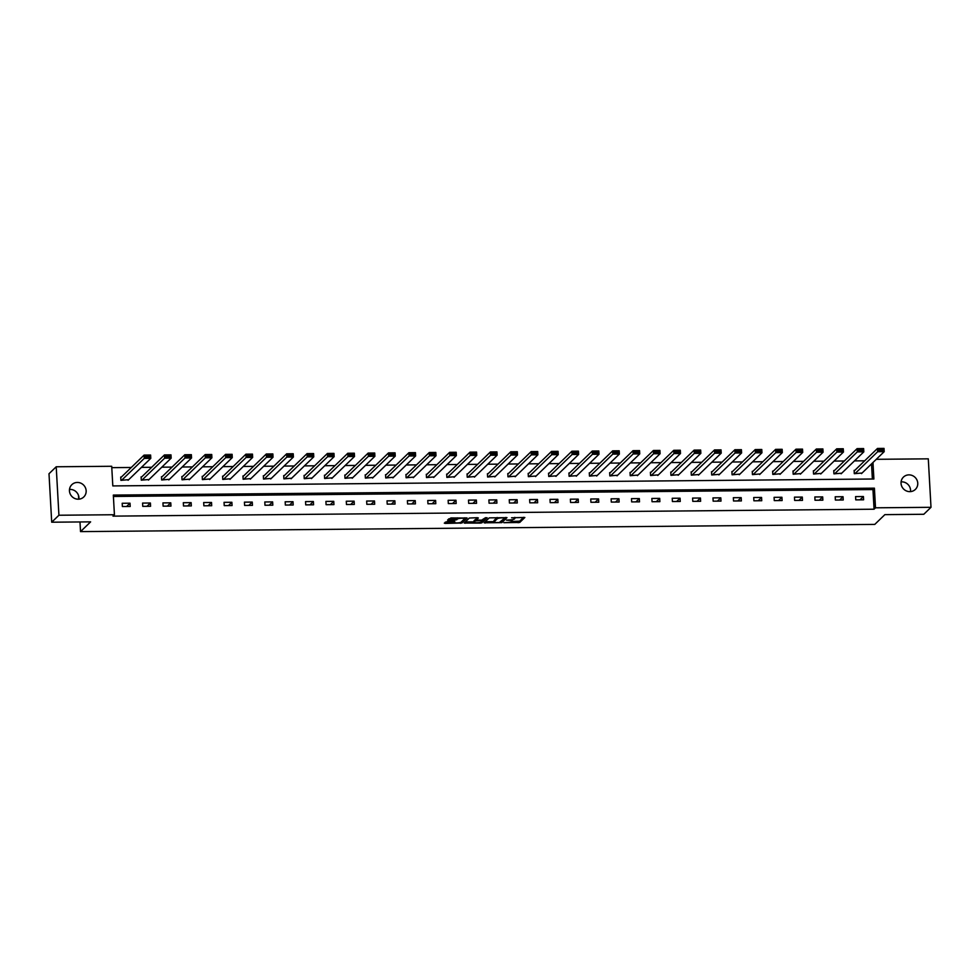 <?xml version="1.0" encoding="UTF-8"?>
<svg xmlns="http://www.w3.org/2000/svg" width="980" height="980" viewBox="0 0 980 980"><rect width="100%" height="100%" fill="white"/><g stroke="black" fill="none" stroke-linecap="round" stroke-linejoin="round"><path stroke-width="1.47" d="M503.843 522.695L519.731 522.463L524.851 517.477L511.572 517.771A4.202 0.845 176.8 0 1 514.868 518.408A4.202 0.845 176.8 0 1 514.77 518.604L514.341 519.02A4.202 0.845 176.8 0 1 509.343 519.927L506.476 520.147L508.939 520.319A4.202 0.845 176.8 0 1 512.234 520.956A4.202 0.845 176.8 0 1 512.136 521.152L511.707 521.568A4.202 0.845 176.8 0 1 506.709 522.475L503.843 522.695M69.494 489.437A8.575 8.183 -134 0 1 78.902 499.175M77.334 482.442A8.575 8.183 -134 0 1 83.766 496.983A8.575 8.183 -134 0 1 70.18 493.908A8.575 8.183 -134 0 1 77.334 482.442M901.098 481.878A8.575 8.183 -134 0 1 910.506 491.617M908.938 474.871A8.575 8.183 -134 0 1 915.357 489.424A8.575 8.183 -134 0 1 901.772 486.35A8.575 8.183 -134 0 1 908.938 474.871M447.284 521.483L444.295 523.149L445.288 523.418L461.984 522.989L467.105 518.004L450.959 517.942L447.627 519.964L455.137 520.098L457.562 518.984A3.516 0.711 176.8 0 1 461.347 518.236A3.516 0.711 176.8 0 1 464.496 518.763A3.516 0.711 176.8 0 1 464.41 518.922L461.066 522.168A3.516 0.711 176.8 0 1 457.268 522.928A3.516 0.711 176.8 0 1 454.12 522.389A3.516 0.711 176.8 0 1 454.205 522.23L454.793 521.63L453.765 521.421L447.284 521.483M876.267 459.314L928.293 458.836L931 507.309L923.785 514.279L884.879 514.635L874.773 524.398L80.531 531.613L90.626 521.862L51.707 522.205L58.923 515.235L56.215 466.774L111.708 466.272L112.81 485.921L873.891 479L872.972 462.511M931 507.309L875.495 507.812L874.405 488.163L113.325 495.084L114.427 514.733L58.923 515.235M114.427 514.733L112.982 516.129L874.062 509.208L875.495 507.812M484.157 522.793L501.846 522.634L506.979 517.636L489.253 517.869L484.157 522.793M480.31 522.303L480.347 523.1L464.202 523.038L469.322 518.04L477.358 517.697L478.363 517.967L476.268 520.025L481.584 520.184L485.308 517.82L487.121 517.759M487.097 517.808L481.915 522.806L480.347 523.1M78.51 495.427L78.719 499.188M79.993 521.96L80.531 531.613M874.062 509.208L872.96 489.559L113.398 496.468M863.417 496.529L855.577 496.603L855.761 499.874L863.601 499.8L863.417 496.529L859.999 499.837M843.045 496.713L835.205 496.787L835.389 500.057L843.229 499.984L843.045 496.713L839.627 500.021M822.673 496.897L814.833 496.97L815.017 500.241L822.857 500.168L822.673 496.897L819.255 500.204M802.302 497.081L794.462 497.154L794.645 500.425L802.485 500.363L802.302 497.081L798.884 500.388M781.93 497.264L774.09 497.338L774.274 500.609L782.114 500.547L781.93 497.264L778.512 500.572M761.558 497.448L753.718 497.522L753.902 500.805L761.742 500.731L761.558 497.448L758.14 500.755M741.186 497.644L733.346 497.705L733.53 500.988L741.37 500.915L741.186 497.644L737.769 500.952M720.814 497.828L712.975 497.901L713.158 501.172L720.998 501.099L720.814 497.828L717.397 501.135M700.443 498.012L692.603 498.085L692.787 501.356L700.627 501.282L700.443 498.012L697.025 501.319M680.071 498.195L672.231 498.269L672.415 501.54L680.255 501.466L680.071 498.195L676.653 501.503M659.699 498.379L651.859 498.452L652.043 501.723L659.883 501.65L659.699 498.379L656.282 501.687M639.327 498.563L631.488 498.636L631.671 501.907L639.511 501.846L639.327 498.563L635.91 501.87M618.956 498.747L611.116 498.82L611.299 502.091L619.14 502.03L618.956 498.747L615.538 502.054M598.584 498.93L590.744 499.004L590.928 502.287L598.768 502.213L598.584 498.93L595.166 502.238M578.212 499.126L570.372 499.188L570.556 502.471L578.396 502.397L578.212 499.126L574.782 502.434M557.841 499.31L550.001 499.371L550.184 502.654L558.024 502.581L557.841 499.31L554.411 502.618M537.469 499.494L529.629 499.567L529.812 502.838L537.653 502.765L537.469 499.494L534.039 502.801M517.097 499.678L509.257 499.751L509.441 503.022L517.281 502.948L517.097 499.678L513.667 502.985M496.725 499.861L488.885 499.935L489.069 503.206L496.909 503.132L496.725 499.861L493.295 503.169M476.354 500.045L468.514 500.119L468.697 503.389L476.537 503.316L476.354 500.045L472.924 503.353M455.982 500.229L448.142 500.302L448.326 503.573L456.166 503.512L455.982 500.229L452.552 503.536M435.61 500.413L427.77 500.486L427.954 503.769L435.794 503.696L435.61 500.413L432.18 503.72M415.238 500.609L407.398 500.67L407.582 503.953L415.422 503.879L415.238 500.609L411.808 503.916M394.866 500.792L387.026 500.854L387.21 504.137L395.05 504.063L394.866 500.792L391.437 504.1M374.495 500.976L366.655 501.05L366.839 504.32L374.679 504.247L374.495 500.976L371.065 504.284M354.123 501.16L346.283 501.233L346.467 504.504L354.307 504.43L354.123 501.16L350.693 504.467M333.751 501.344L325.911 501.417L326.095 504.688L333.935 504.614L333.751 501.344L330.321 504.651M313.38 501.527L305.54 501.601L305.723 504.872L313.551 504.798L313.38 501.527L309.95 504.835M293.008 501.711L285.168 501.785L285.352 505.055L293.179 504.994L293.008 501.711L289.578 505.019M272.624 501.895L264.796 501.968L264.98 505.251L272.808 505.178L272.624 501.895L269.206 505.202M252.252 502.079L244.424 502.152L244.608 505.435L252.436 505.362L252.252 502.079L248.834 505.398M231.88 502.274L224.053 502.336L224.236 505.619L232.064 505.545L231.88 502.274L228.463 505.582M211.508 502.458L203.681 502.532L203.864 505.803L211.692 505.729L211.508 502.458L208.091 505.766M191.137 502.642L183.309 502.716L183.493 505.986L191.321 505.913L191.137 502.642L187.719 505.95M170.765 502.826L162.937 502.899L163.121 506.17L170.949 506.096L170.765 502.826L167.347 506.133M150.393 503.01L142.566 503.083L142.749 506.354L150.577 506.28L150.393 503.01L146.976 506.317M130.022 503.193L122.194 503.267L122.378 506.538L130.205 506.476L130.022 503.193L126.604 506.501M864.691 460.796L854.462 460.894M844.319 460.992L834.078 461.078M823.947 461.176L813.706 461.262M803.576 461.36L793.335 461.445M783.204 461.543L772.963 461.629M762.832 461.727L752.591 461.825M742.46 461.911L732.219 462.009M722.089 462.095L711.848 462.193M701.717 462.278L691.476 462.376M681.345 462.462L671.104 462.56M660.973 462.658L650.732 462.744M640.602 462.842L630.361 462.928M620.23 463.026L609.989 463.111M599.858 463.209L589.617 463.307M579.486 463.393L569.245 463.491M559.115 463.577L548.874 463.675M538.743 463.761L528.502 463.859M518.371 463.944L508.13 464.042M497.999 464.14L487.758 464.226M477.627 464.324L467.387 464.41M457.256 464.508L447.015 464.594M436.884 464.692L426.643 464.79M416.512 464.875L406.271 464.973M396.141 465.059L385.899 465.157M375.769 465.243L365.528 465.341M355.397 465.427L345.156 465.524M335.025 465.623L324.784 465.708M314.654 465.806L304.413 465.892M294.282 465.99L284.041 466.076M273.91 466.174L263.669 466.272M253.538 466.358L243.297 466.455M233.167 466.541L222.925 466.639M212.795 466.725L202.554 466.823M192.423 466.909L182.182 467.007M172.051 467.105L161.81 467.191M151.679 467.288L141.439 467.374M131.296 467.472L111.794 467.644M872.372 479.012L871.526 463.908M854.768 470.388L854.119 470.4L854.303 473.671L862.106 473.009M834.397 470.584L833.747 470.584L833.931 473.855L841.734 473.193M814.025 470.768L813.376 470.768L813.559 474.051L821.363 473.377M793.653 470.951L793.004 470.951L793.188 474.234L800.991 473.56M773.281 471.135L772.632 471.135L772.816 474.418L780.619 473.757M752.91 471.319L752.26 471.331L752.444 474.602L760.247 473.94M732.538 471.502L731.889 471.515L732.072 474.786L739.876 474.124M712.166 471.686L711.517 471.699L711.701 474.969L719.504 474.308M691.794 471.87L691.145 471.882L691.329 475.153L699.132 474.492M671.423 472.066L670.773 472.066L670.957 475.337L678.76 474.675M651.051 472.25L650.402 472.25L650.585 475.521L658.389 474.859M630.679 472.434L630.03 472.434L630.214 475.716L638.017 475.043M610.307 472.617L609.658 472.617L609.842 475.9L617.645 475.227M589.936 472.801L589.286 472.813L589.47 476.084L597.273 475.423M569.564 472.985L568.915 472.997L569.098 476.268L576.889 475.606M549.192 473.169L548.543 473.181L548.726 476.452L556.518 475.79M528.82 473.352L528.171 473.365L528.355 476.635L536.146 475.974M508.449 473.548L507.799 473.548L507.983 476.819L515.774 476.158M488.077 473.732L487.428 473.732L487.599 477.003L495.402 476.341M467.705 473.916L467.056 473.916L467.227 477.199L475.031 476.525M447.333 474.1L446.672 474.1L446.856 477.382L454.659 476.709M426.962 474.283L426.3 474.283L426.484 477.566L434.287 476.905M406.59 474.467L405.928 474.479L406.112 477.75L413.915 477.089M386.218 474.651L385.557 474.663L385.74 477.934L393.543 477.272M365.846 474.835L365.185 474.847L365.369 478.118L373.172 477.456M345.474 475.018L344.813 475.031L344.997 478.301L352.8 477.64M325.103 475.214L324.441 475.214L324.625 478.485L332.428 477.824M304.731 475.398L304.07 475.398L304.253 478.681L312.057 478.007M284.359 475.582L283.698 475.582L283.882 478.865L291.685 478.191M263.988 475.766L263.326 475.766L263.51 479.049L271.313 478.387M243.616 475.949L242.954 475.962L243.138 479.232L250.941 478.571M223.244 476.133L222.583 476.145L222.766 479.416L230.57 478.755M202.872 476.317L202.211 476.329L202.395 479.6L210.198 478.938M182.5 476.501L181.839 476.513L182.023 479.784L189.826 479.122M162.117 476.697L161.467 476.697L161.651 479.967L169.454 479.306M141.745 476.88L141.096 476.88L141.279 480.163L149.083 479.49M121.373 477.064L120.724 477.064L120.908 480.347L128.711 479.673M51.707 522.205L49 473.744L56.215 466.774M872.96 489.559L874.405 488.163M512.062 519.841A4.202 0.845 176.8 0 0 512.16 519.706L512.234 520.956M511.781 521.495L519.657 521.152L523.663 517.281M501.233 521.507L505.79 517.44M485.247 521.74L494.104 521.666M499.273 522.548L504.859 517.979L502.287 517.857A4.202 0.845 176.8 0 0 497.277 518.763L494.214 521.727A4.202 0.845 176.8 0 0 494.116 521.923A4.202 0.845 176.8 0 0 497.411 522.561L499.273 522.548M494.116 521.923L494.043 520.613A4.202 0.845 176.8 0 1 494.141 520.417L497.13 517.526M474.051 521.838L465.316 521.923M477.199 517.697L476.231 518.775M485.81 517.661L481.841 521.507L481.915 522.806M474.149 522.034A3.516 0.711 176.8 0 0 474.063 522.205A3.516 0.711 176.8 0 0 477.211 522.732A3.516 0.711 176.8 0 0 481.009 521.973L482.221 520.772L481.192 520.564L475.325 520.895L474.149 522.034L474.075 520.723A3.516 0.711 176.8 0 0 473.989 520.895A3.516 0.711 176.8 0 0 474.087 521.042M476.219 519.327L475.263 519.584L475.325 520.895M474.075 520.723L475.263 519.584M448.754 518.849L455.063 518.788L457.268 517.881M461.36 521.875L465.916 517.808M445.386 522.107L454.095 522.022M854.952 473.671L877.664 451.719L877.48 448.448L884.009 448.387L884.193 451.658L861.481 473.61M854.156 470.988L877.48 448.448L878.889 449.048L878.962 450.359L883.531 450.322L883.458 449.012L878.889 449.048M883.531 450.322L884.193 451.658L877.664 451.719L878.962 450.359M883.458 449.012L884.009 448.387M834.58 473.855L857.292 451.903L857.108 448.632L863.637 448.571L863.821 451.841L841.11 473.793M833.784 471.172L857.108 448.632L858.517 449.244L858.59 450.543L863.16 450.506L863.086 449.195L858.517 449.244M863.16 450.506L863.821 451.841L857.292 451.903L858.59 450.543M863.086 449.195L863.637 448.571M814.209 474.038L836.92 452.086L836.736 448.816L843.266 448.754L843.449 452.025L820.738 473.977M813.412 471.368L836.736 448.816L838.145 449.428L838.219 450.739L842.788 450.69L842.714 449.379L838.145 449.428M842.788 450.69L843.449 452.025L836.92 452.086L838.219 450.739M842.714 449.379L843.266 448.754M793.837 474.222L816.548 452.27L816.365 448.999L822.894 448.938L823.077 452.209L800.366 474.161M793.041 471.552L816.365 448.999L817.773 449.612L817.847 450.923L822.416 450.874L822.342 449.563L817.773 449.612M822.416 450.874L823.077 452.209L816.548 452.27L817.847 450.923M822.342 449.563L822.894 448.938M773.465 474.406L796.177 452.454L795.993 449.183L802.522 449.122L802.706 452.405L779.994 474.345M772.669 471.735L795.993 449.183L797.402 449.796L797.475 451.106L802.044 451.057L801.971 449.759L797.402 449.796M802.044 451.057L802.706 452.405L796.177 452.454L797.475 451.106M801.971 449.759L802.522 449.122M753.093 474.59L775.805 452.638L775.621 449.367L782.15 449.305L782.334 452.589L759.623 474.541M752.297 471.919L775.621 449.367L777.03 449.979L777.103 451.29L781.673 451.253L781.599 449.943L777.03 449.979M781.673 451.253L782.334 452.589L775.805 452.638L777.103 451.29M781.599 449.943L782.15 449.305M732.721 474.786L755.433 452.834L755.249 449.551L761.779 449.489L761.962 452.772L739.251 474.724M731.913 472.103L755.249 449.551L756.658 450.163L756.732 451.474L761.301 451.437L761.227 450.126L756.658 450.163M761.301 451.437L761.962 452.772L755.433 452.834L756.732 451.474M761.227 450.126L761.779 449.489M712.35 474.969L735.061 453.017L734.878 449.734L741.407 449.685L741.591 452.956L718.879 474.908M711.541 472.287L734.878 449.734L736.286 450.347L736.36 451.658L740.929 451.621L740.856 450.31L736.286 450.347M740.929 451.621L741.591 452.956L735.061 453.017L736.36 451.658M740.856 450.31L741.407 449.685M691.978 475.153L714.689 453.201L714.506 449.93L721.035 449.869L721.219 453.14L698.507 475.092M691.17 472.47L714.506 449.93L715.914 450.531L715.988 451.841L720.557 451.805L720.484 450.494L715.914 450.531M720.557 451.805L721.219 453.14L714.689 453.201L715.988 451.841M720.484 450.494L721.035 449.869M671.606 475.337L694.318 453.385L694.134 450.114L700.663 450.053L700.847 453.324L678.136 475.276M670.798 472.654L694.134 450.114L695.543 450.727L695.616 452.025L700.186 451.988L700.112 450.678L695.543 450.727M700.186 451.988L700.847 453.324L694.318 453.385L695.616 452.025M700.112 450.678L700.663 450.053M651.235 475.521L673.946 453.569L673.762 450.298L680.292 450.237L680.475 453.507L657.764 475.459M650.426 472.85L673.762 450.298L675.171 450.91L675.245 452.221L679.814 452.172L679.74 450.861L675.171 450.91M679.814 452.172L680.475 453.507L673.946 453.569L675.245 452.221M679.74 450.861L680.292 450.237M630.863 475.704L653.574 453.752L653.391 450.482L659.92 450.42L660.104 453.691L637.392 475.643M630.054 473.034L653.391 450.482L654.799 451.094L654.873 452.405L659.442 452.356L659.369 451.045L654.799 451.094M659.442 452.356L660.104 453.691L653.574 453.752L654.873 452.405M659.369 451.045L659.92 450.42M610.491 475.888L633.202 453.936L633.019 450.665L639.548 450.604L639.732 453.875L617.02 475.827M609.683 473.218L633.019 450.665L634.428 451.278L634.501 452.589L639.07 452.54L638.997 451.229L634.428 451.278M639.07 452.54L639.732 453.875L633.202 453.936L634.501 452.589M638.997 451.229L639.548 450.604M590.119 476.072L612.831 454.12L612.647 450.849L619.176 450.788L619.36 454.071L596.649 476.023M589.311 473.401L612.647 450.849L614.056 451.462L614.129 452.772L618.699 452.736L618.625 451.425L614.056 451.462M618.699 452.736L619.36 454.071L612.831 454.12L614.129 452.772M618.625 451.425L619.176 450.788M569.748 476.255L592.459 454.316L592.275 451.033L598.805 450.971L598.988 454.255L576.277 476.207M568.939 473.585L592.275 451.033L593.684 451.645L593.758 452.956L598.327 452.919L598.253 451.609L593.684 451.645M598.327 452.919L598.988 454.255L592.459 454.316L593.758 452.956M598.253 451.609L598.805 450.971M549.376 476.452L572.087 454.5L571.904 451.216L578.433 451.168L578.616 454.438L555.905 476.39M548.567 473.769L571.904 451.216L573.312 451.829L573.386 453.14L577.955 453.103L577.882 451.792L573.312 451.829M577.955 453.103L578.616 454.438L572.087 454.5L573.386 453.14M577.882 451.792L578.433 451.168M529.004 476.635L551.703 454.683L551.532 451.4L558.061 451.351L558.245 454.622L535.533 476.574M528.196 473.952L551.532 451.4L552.941 452.013L553.014 453.324L557.583 453.287L557.51 451.976L552.941 452.013M557.583 453.287L558.245 454.622L551.703 454.683L553.014 453.324M557.51 451.976L558.061 451.351M508.632 476.819L531.332 454.867L531.16 451.596L537.689 451.535L537.861 454.806L515.162 476.758M507.824 474.136L531.16 451.596L532.569 452.197L532.642 453.507L537.212 453.471L537.138 452.16L532.569 452.197M537.212 453.471L537.861 454.806L531.332 454.867L532.642 453.507M537.138 452.16L537.689 451.535M488.261 477.003L510.96 455.051L510.776 451.78L517.317 451.719L517.489 454.99L494.79 476.942M487.452 474.332L510.776 451.78L512.197 452.393L512.271 453.703L516.84 453.654L516.766 452.344L512.197 452.393M516.84 453.654L517.489 454.99L510.96 455.051L512.271 453.703M516.766 452.344L517.317 451.719M467.889 477.187L490.588 455.235L490.404 451.964L496.934 451.903L497.117 455.173L474.418 477.125M467.08 474.516L490.404 451.964L491.825 452.576L491.887 453.887L496.468 453.838L496.395 452.527L491.825 452.576M496.468 453.838L497.117 455.173L490.588 455.235L491.887 453.887M496.395 452.527L496.934 451.903M447.517 477.37L470.216 455.418L470.033 452.148L476.562 452.086L476.746 455.357L454.046 477.309M446.709 474.7L470.033 452.148L471.441 452.76L471.515 454.071L476.096 454.022L476.023 452.711L471.441 452.76M476.096 454.022L476.746 455.357L470.216 455.418L471.515 454.071M476.023 452.711L476.562 452.086M427.145 477.554L449.845 455.602L449.661 452.331L456.19 452.27L456.374 455.553L433.675 477.493M426.337 474.884L449.661 452.331L451.07 452.944L451.143 454.255L455.725 454.218L455.651 452.907L451.07 452.944M455.725 454.218L456.374 455.553L449.845 455.602L451.143 454.255M455.651 452.907L456.19 452.27M406.774 477.738L429.473 455.798L429.289 452.515L435.818 452.454L436.002 455.737L413.303 477.689M405.965 475.067L429.289 452.515L430.698 453.127L430.771 454.438L435.353 454.402L435.279 453.091L430.698 453.127M435.353 454.402L436.002 455.737L429.473 455.798L430.771 454.438M435.279 453.091L435.818 452.454M386.402 477.934L409.101 455.982L408.917 452.699L415.447 452.638L415.63 455.921L392.931 477.873M385.593 475.251L408.917 452.699L410.326 453.311L410.399 454.622L414.981 454.585L414.908 453.274L410.326 453.311M414.981 454.585L415.63 455.921L409.101 455.982L410.399 454.622M414.908 453.274L415.447 452.638M366.03 478.118L388.729 456.166L388.546 452.882L395.075 452.834L395.259 456.104L372.559 478.056M365.221 475.435L388.546 452.882L389.954 453.495L390.028 454.806L394.609 454.769L394.536 453.458L389.954 453.495M394.609 454.769L395.259 456.104L388.729 456.166L390.028 454.806M394.536 453.458L395.075 452.834M345.658 478.301L368.358 456.349L368.174 453.079L374.703 453.017L374.887 456.288L352.188 478.24M344.85 475.619L368.174 453.079L369.583 453.679L369.656 454.99L374.225 454.953L374.164 453.642L369.583 453.679M374.225 454.953L374.887 456.288L368.358 456.349L369.656 454.99M374.164 453.642L374.703 453.017M325.287 478.485L347.986 456.533L347.802 453.262L354.331 453.201L354.515 456.472L331.816 478.424M324.478 475.815L347.802 453.262L349.211 453.875L349.284 455.185L353.854 455.137L353.78 453.826L349.211 453.875M353.854 455.137L354.515 456.472L347.986 456.533L349.284 455.185M353.78 453.826L354.331 453.201M304.915 478.669L327.614 456.717L327.43 453.446L333.96 453.385L334.143 456.656L311.444 478.608M304.106 475.998L327.43 453.446L328.839 454.059L328.913 455.369L333.482 455.32L333.408 454.01L328.839 454.059M333.482 455.32L334.143 456.656L327.614 456.717L328.913 455.369M333.408 454.01L333.96 453.385M284.543 478.853L307.242 456.901L307.059 453.63L313.588 453.569L313.772 456.839L291.072 478.791M283.735 476.182L307.059 453.63L308.467 454.242L308.541 455.553L313.11 455.504L313.036 454.193L308.467 454.242M313.11 455.504L313.772 456.839L307.242 456.901L308.541 455.553M313.036 454.193L313.588 453.569M264.171 479.036L286.871 457.084L286.687 453.814L293.216 453.752L293.4 457.035L270.701 478.975M263.363 476.366L286.687 453.814L288.096 454.426L288.169 455.737L292.738 455.688L292.665 454.389L288.096 454.426M292.738 455.688L293.4 457.035L286.871 457.084L288.169 455.737M292.665 454.389L293.216 453.752M243.8 479.22L266.499 457.28L266.315 453.997L272.844 453.936L273.028 457.219L250.329 479.171M242.991 476.55L266.315 453.997L267.724 454.61L267.797 455.921L272.367 455.884L272.293 454.573L267.724 454.61M272.367 455.884L273.028 457.219L266.499 457.28L267.797 455.921M272.293 454.573L272.844 453.936M223.428 479.416L246.127 457.464L245.943 454.181L252.473 454.12L252.656 457.403L229.957 479.355M222.619 476.733L245.943 454.181L247.352 454.793L247.425 456.104L251.995 456.068L251.921 454.757L247.352 454.793M251.995 456.068L252.656 457.403L246.127 457.464L247.425 456.104M251.921 454.757L252.473 454.12M203.044 479.6L225.755 457.648L225.571 454.365L232.101 454.316L232.285 457.587L209.585 479.538M202.248 476.917L225.571 454.365L226.98 454.977L227.054 456.288L231.623 456.251L231.55 454.941L226.98 454.977M231.623 456.251L232.285 457.587L225.755 457.648L227.054 456.288M231.55 454.941L232.101 454.316M182.672 479.784L205.383 457.832L205.2 454.561L211.729 454.5L211.913 457.77L189.201 479.722M181.876 477.101L205.2 454.561L206.609 455.161L206.682 456.472L211.251 456.435L211.178 455.124L206.609 455.161M211.251 456.435L211.913 457.77L205.383 457.832L206.682 456.472M211.178 455.124L211.729 454.5M162.3 479.967L185.012 458.015L184.828 454.745L191.357 454.683L191.541 457.954L168.829 479.906M161.504 477.285L184.828 454.745L186.237 455.357L186.31 456.656L190.88 456.619L190.806 455.308L186.237 455.357M190.88 456.619L191.541 457.954L185.012 458.015L186.31 456.656M190.806 455.308L191.357 454.683M141.929 480.151L164.64 458.199L164.456 454.928L170.986 454.867L171.169 458.138L148.458 480.09M141.132 477.481L164.456 454.928L165.865 455.541L165.939 456.852L170.508 456.803L170.434 455.492L165.865 455.541M170.508 456.803L171.169 458.138L164.64 458.199L165.939 456.852M170.434 455.492L170.986 454.867M121.557 480.335L144.268 458.383L144.085 455.112L150.614 455.051L150.798 458.322L128.086 480.274M120.761 477.664L144.085 455.112L145.493 455.725L145.567 457.035L150.136 456.986L150.062 455.676L145.493 455.725M150.136 456.986L150.798 458.322L144.268 458.383L145.567 457.035M150.062 455.676L150.614 455.051M519.657 521.152L519.731 522.463M518.089 521.446L518.163 522.757M501.772 521.323L501.846 522.634M485.088 521.887L485.161 523.051M497.203 517.526L497.277 518.763M494.141 520.417L494.214 521.727M465.157 522.071L465.231 523.234M476.219 518.653L476.292 519.964M454.157 521.434L454.205 522.23M457.501 517.881L457.562 518.984M456.631 518.506L456.705 519.817M455.063 518.788L455.137 520.098M448.595 518.996L448.668 520.16M461.911 521.679L461.984 522.989M460.38 522.499L460.416 523.283M445.226 522.254L445.288 523.418M514.806 517.366L514.868 518.408M476.194 518.714L476.268 520.025M473.989 520.895L474.063 522.205M454.071 521.434L454.12 522.389M464.447 517.82L464.496 518.763"/></g></svg>
